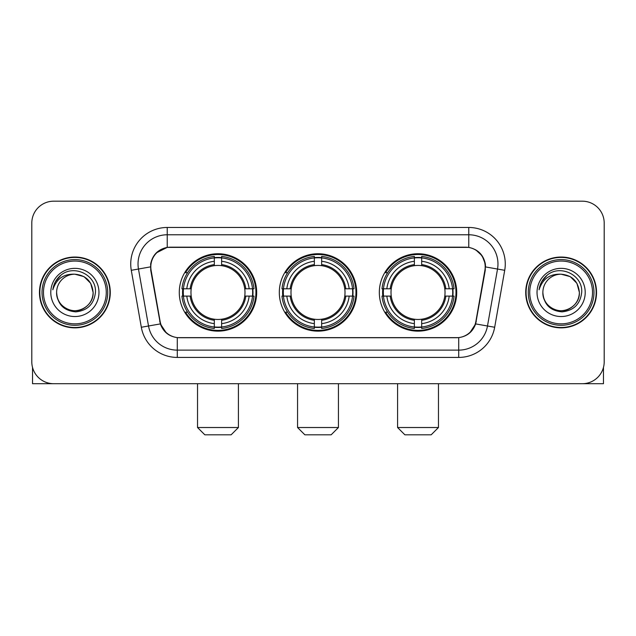 <?xml version="1.0" encoding="UTF-8"?>
<svg xmlns="http://www.w3.org/2000/svg" width="636" height="636" viewBox="0 0 636 636"><rect width="100%" height="100%" fill="white"/><g stroke="black" fill="none" stroke-linecap="round" stroke-linejoin="round"><path stroke-width="0.95" d="M279.307 292.449A38.693 38.693 0 0 0 318 331.141A38.693 38.693 0 0 0 356.693 292.449A38.693 38.693 0 0 0 318 253.748A38.693 38.693 0 0 0 279.307 292.449M379.326 292.449A38.693 38.693 0 0 0 418.027 331.141A38.693 38.693 0 0 0 456.72 292.449A38.693 38.693 0 0 0 418.027 253.748A38.693 38.693 0 0 0 379.326 292.449M179.28 292.449A38.693 38.693 0 0 0 217.973 331.141A38.693 38.693 0 0 0 256.674 292.449A38.693 38.693 0 0 0 217.973 253.748A38.693 38.693 0 0 0 179.28 292.449M150.804 266.889A19.716 19.716 0 0 0 151.106 270.316L160.121 321.426A19.716 19.716 0 0 0 179.535 337.716L456.465 337.716A19.716 19.716 0 0 0 475.879 321.426L484.894 270.316A19.716 19.716 0 0 0 465.48 247.181L170.52 247.181A19.716 19.716 0 0 0 150.804 266.889M182.755 296.098A35.409 35.409 0 0 1 182.755 288.8M382.8 296.098A35.409 35.409 0 0 1 382.8 288.8M282.781 296.098A35.409 35.409 0 0 1 282.781 288.8M39.464 292.449A35.409 35.409 0 0 0 74.873 327.858A35.409 35.409 0 0 0 110.282 292.449A35.409 35.409 0 0 0 74.873 257.039A35.409 35.409 0 0 0 39.464 292.449M525.718 292.449A35.409 35.409 0 0 0 561.127 327.858A35.409 35.409 0 0 0 596.536 292.449A35.409 35.409 0 0 0 561.127 257.039A35.409 35.409 0 0 0 525.718 292.449M150.66 263.972C152.553 254.837 158.078 249.312 167.236 247.396L468.764 247.396C477.914 249.304 483.44 254.829 485.34 263.972L485.26 270.316L475.641 323.907C472.763 331.841 467.118 336.42 458.723 337.621L177.277 337.621C168.898 336.436 163.261 331.857 160.359 323.907L150.74 270.316L150.66 263.972M156.257 252.905L167.236 247.396L167.236 234.771L468.764 234.771A29.2 29.2 0 0 1 497.527 269.044L487.486 325.99A29.2 29.2 0 0 1 458.723 350.126L177.277 350.126A29.2 29.2 0 0 1 148.514 325.99L138.473 269.044A29.2 29.2 0 0 1 167.236 234.771L167.236 227.465L468.764 227.465L468.764 247.396M475.704 249.821L482.144 255.815L485.34 263.972L485.562 266.937L504.714 270.308L494.673 327.262A36.506 36.506 0 0 1 458.723 357.424L177.277 357.424A36.506 36.506 0 0 1 141.327 327.262L131.286 270.308A36.506 36.506 0 0 1 167.236 227.465M179.169 337.716L177.277 337.621L177.277 357.424M458.723 357.424L458.723 337.621L456.831 337.716M494.673 327.262L475.641 323.907L469.75 332.89M166.378 333.002L160.359 323.907L141.327 327.262M476.245 321.426L476.125 322.047M159.875 322.047L159.755 321.426M131.286 270.308L150.438 266.889M604.2 223.085A21.902 21.902 0 0 0 582.298 201.183L53.702 201.183A21.902 21.902 0 0 0 31.8 223.085L31.8 361.805A21.902 21.902 0 0 0 53.702 383.707L582.298 383.707A21.902 21.902 0 0 0 604.2 361.805L604.2 223.085L604.2 361.805M31.8 223.085L31.8 361.805M582.298 201.183L53.702 201.183M53.702 383.707L582.298 383.707M32.531 367.417L32.531 383.707L117.223 383.707M106.268 292.449A31.395 31.395 0 0 0 74.873 261.054A31.395 31.395 0 0 0 43.479 292.449A31.395 31.395 0 0 0 74.873 323.843A31.395 31.395 0 0 0 106.268 292.449M107.73 292.449A32.857 32.857 0 0 0 74.873 259.591A32.857 32.857 0 0 0 42.024 292.449A32.857 32.857 0 0 0 74.873 325.298A32.857 32.857 0 0 0 107.73 292.449M109.925 292.449A35.044 35.044 0 0 0 74.873 257.405A35.044 35.044 0 0 0 39.83 292.449A35.044 35.044 0 0 0 74.873 327.492A35.044 35.044 0 0 0 109.925 292.449M93.126 292.449C92.045 281.358 85.963 275.277 74.873 274.195L84 276.636L90.686 283.322L93.126 292.449L90.686 283.322L84 276.636L74.873 274.195L84 276.636L90.686 283.322L93.126 292.449L90.686 283.322L84 276.636L74.873 274.195L84 276.636L90.686 283.322L93.126 292.449C93.754 305.94 77.123 315.543 65.747 308.253C59.911 304.596 56.866 299.325 56.62 292.449C57.494 304.35 63.886 310.821 75.803 311.863C87.49 310.606 94.041 304.135 95.432 292.449C96.791 275.062 74.007 264.012 60.881 275.205C56.302 279.037 53.623 283.895 52.828 289.793C56.278 278.918 63.624 273.719 74.873 274.195L84 276.636L90.686 283.322L93.126 292.449C93.754 305.94 77.123 315.543 65.747 308.253C59.911 304.596 56.866 299.325 56.62 292.449C56 305.94 72.623 315.543 84 308.253C89.843 304.596 92.88 299.325 93.126 292.449C92.88 299.325 89.843 304.596 84 308.253C72.623 315.543 56 305.94 56.62 292.449C56.866 299.325 59.911 304.596 65.747 308.253C77.123 315.543 93.754 305.94 93.126 292.449C93.754 305.94 77.123 315.543 65.747 308.253C59.911 304.596 56.866 299.325 56.62 292.449C56.866 299.325 59.911 304.596 65.747 308.253C77.123 315.543 93.754 305.94 93.126 292.449C92.88 299.325 89.843 304.596 84 308.253C72.623 315.543 56 305.94 56.62 292.449C56 305.94 72.623 315.543 84 308.253C89.843 304.596 92.88 299.325 93.126 292.449C92.88 299.325 89.843 304.596 84 308.253C72.623 315.543 56 305.94 56.62 292.449C56.866 299.325 59.911 304.596 65.747 308.253C77.123 315.543 93.754 305.94 93.126 292.449C92.88 299.325 89.843 304.596 84 308.253C72.623 315.543 56 305.94 56.62 292.449C56.866 299.325 59.911 304.596 65.747 308.253C77.123 315.543 93.754 305.94 93.126 292.449C93.754 305.94 77.123 315.543 65.747 308.253C59.911 304.596 56.866 299.325 56.62 292.449A18.253 18.253 0 0 1 74.873 274.195L84 276.636L90.686 283.322L93.126 292.449C93.858 306.616 75.644 316.028 64.53 307.482M50.785 292.449A24.096 24.096 0 0 0 74.873 316.537A24.096 24.096 0 0 0 98.97 292.449A24.096 24.096 0 0 0 74.873 268.352A24.096 24.096 0 0 0 50.785 292.449M60.873 275.213L55.491 281.613M55.157 282.233L55.642 281.351L55.157 282.233M231.114 434.817L204.832 434.817L197.534 427.519L238.421 427.519L231.114 434.817M221.63 327.007L221.63 328.478A36.212 36.212 0 0 0 254.003 296.098L252.54 296.098A34.749 34.749 0 0 1 221.63 327.007L221.63 323.629A31.395 31.395 0 0 0 249.161 296.098L244.741 296.098A27.014 27.014 0 0 0 221.63 265.681L221.63 257.882A34.749 34.749 0 0 1 252.54 288.8L254.003 288.8A36.212 36.212 0 0 0 221.63 256.419L221.63 257.882M183.414 296.098L181.944 296.098A36.212 36.212 0 0 0 214.324 328.478L214.324 327.007A34.749 34.749 0 0 1 183.414 296.098L186.793 296.098A31.395 31.395 0 0 0 214.324 323.629L214.324 319.216A27.014 27.014 0 0 0 244.741 296.098L245.822 296.098A28.079 28.079 0 0 1 221.63 320.29L221.63 323.629M214.324 257.882L214.324 256.419A36.212 36.212 0 0 0 181.944 288.8L183.414 288.8A34.749 34.749 0 0 1 214.324 257.882L214.324 261.269A31.395 31.395 0 0 0 186.793 288.8L191.213 288.8A27.014 27.014 0 0 0 214.324 319.216L214.324 320.29A28.079 28.079 0 0 1 190.132 296.098L186.793 296.098M183.486 296.098A34.678 34.678 0 0 1 183.486 288.8M221.63 257.962A34.678 34.678 0 0 0 214.324 257.962M252.46 288.8A34.678 34.678 0 0 1 252.46 296.098M252.54 288.8L249.161 288.8A31.395 31.395 0 0 0 221.63 261.269M249.161 296.098L252.54 296.098M214.324 323.629L214.324 327.007M244.741 288.8L249.161 288.8M221.63 319.256L221.63 320.29M214.324 319.216A27.014 27.014 0 0 1 191.213 296.098L190.132 296.098M221.63 326.936A34.678 34.678 0 0 1 214.324 326.936M186.793 288.8L183.414 288.8M214.324 265.633L214.324 261.269M221.63 265.681A27.014 27.014 0 0 0 191.213 288.8L190.132 288.8A28.079 28.079 0 0 1 214.324 264.6M221.63 265.633L221.63 264.6A28.079 28.079 0 0 1 245.822 288.8M187.596 272.733L185.529 272.733A37.969 37.969 0 0 1 255.942 292.449A37.969 37.969 0 0 1 185.529 312.157L187.596 312.157M331.141 434.817L304.859 434.817L297.561 427.519L338.439 427.519L331.141 434.817M321.649 327.007L321.649 328.478A36.212 36.212 0 0 0 354.029 296.098L352.559 296.098A34.749 34.749 0 0 1 321.649 327.007L321.649 323.629A31.395 31.395 0 0 0 349.18 296.098L344.768 296.098A27.014 27.014 0 0 0 321.649 265.681L321.649 257.882A34.749 34.749 0 0 1 352.559 288.8L354.029 288.8A36.212 36.212 0 0 0 321.649 256.419L321.649 257.882M283.441 296.098L281.971 296.098A36.212 36.212 0 0 0 314.351 328.478L314.351 327.007A34.749 34.749 0 0 1 283.441 296.098L286.82 296.098A31.395 31.395 0 0 0 314.351 323.629L314.351 319.216A27.014 27.014 0 0 0 344.768 296.098L345.841 296.098A28.079 28.079 0 0 1 321.649 320.29L321.649 323.629M314.351 257.882L314.351 256.419A36.212 36.212 0 0 0 281.971 288.8L283.441 288.8A34.749 34.749 0 0 1 314.351 257.882L314.351 261.269A31.395 31.395 0 0 0 286.82 288.8L291.232 288.8A27.014 27.014 0 0 0 314.351 319.216L314.351 320.29A28.079 28.079 0 0 1 290.159 296.098L286.82 296.098M283.513 296.098A34.678 34.678 0 0 1 283.513 288.8M321.649 257.962A34.678 34.678 0 0 0 314.351 257.962M352.487 288.8A34.678 34.678 0 0 1 352.487 296.098M352.559 288.8L349.18 288.8A31.395 31.395 0 0 0 321.649 261.269M349.18 296.098L352.559 296.098M314.351 323.629L314.351 327.007M344.768 288.8L349.18 288.8M321.649 319.256L321.649 320.29M314.351 319.216A27.014 27.014 0 0 1 291.232 296.098L290.159 296.098M321.649 326.936A34.678 34.678 0 0 1 314.351 326.936M286.82 288.8L283.441 288.8M314.351 265.633L314.351 261.269M321.649 265.681A27.014 27.014 0 0 0 291.232 288.8L290.159 288.8A28.079 28.079 0 0 1 314.351 264.6M321.649 265.633L321.649 264.6A28.079 28.079 0 0 1 345.841 288.8M287.623 272.733L285.556 272.733A37.969 37.969 0 0 1 355.969 292.449A37.969 37.969 0 0 1 285.556 312.157L287.623 312.157M431.168 434.817L404.886 434.817L397.58 427.519L438.466 427.519L431.168 434.817M421.676 327.007L421.676 328.478A36.212 36.212 0 0 0 454.056 296.098L452.586 296.098A34.749 34.749 0 0 1 421.676 327.007L421.676 323.629A31.395 31.395 0 0 0 449.207 296.098L444.787 296.098A27.014 27.014 0 0 0 421.676 265.681L421.676 257.882A34.749 34.749 0 0 1 452.586 288.8L454.056 288.8A36.212 36.212 0 0 0 421.676 256.419L421.676 257.882M383.46 296.098L381.998 296.098A36.212 36.212 0 0 0 414.37 328.478L414.37 327.007A34.749 34.749 0 0 1 383.46 296.098L386.839 296.098A31.395 31.395 0 0 0 414.37 323.629L414.37 319.216A27.014 27.014 0 0 0 444.787 296.098L445.868 296.098A28.079 28.079 0 0 1 421.676 320.29L421.676 323.629M414.37 257.882L414.37 256.419A36.212 36.212 0 0 0 381.998 288.8L383.46 288.8A34.749 34.749 0 0 1 414.37 257.882L414.37 261.269A31.395 31.395 0 0 0 386.839 288.8L391.259 288.8A27.014 27.014 0 0 0 414.37 319.216L414.37 320.29A28.079 28.079 0 0 1 390.178 296.098L386.839 296.098M383.54 296.098A34.678 34.678 0 0 1 383.54 288.8M421.676 257.962A34.678 34.678 0 0 0 414.37 257.962M452.514 288.8A34.678 34.678 0 0 1 452.514 296.098M452.586 288.8L449.207 288.8A31.395 31.395 0 0 0 421.676 261.269M449.207 296.098L452.586 296.098M414.37 323.629L414.37 327.007M444.787 288.8L449.207 288.8M421.676 319.256L421.676 320.29M414.37 319.216A27.014 27.014 0 0 1 391.259 296.098L390.178 296.098M421.676 326.936A34.678 34.678 0 0 1 414.37 326.936M386.839 288.8L383.46 288.8M414.37 265.633L414.37 261.269M421.676 265.681A27.014 27.014 0 0 0 391.259 288.8L390.178 288.8A28.079 28.079 0 0 1 414.37 264.6M421.676 265.633L421.676 264.6A28.079 28.079 0 0 1 445.868 288.8M387.65 272.733L385.575 272.733A37.969 37.969 0 0 1 455.988 292.449A37.969 37.969 0 0 1 385.575 312.157L387.65 312.157M603.469 367.417L603.469 383.707L518.777 383.707M592.521 292.449A31.395 31.395 0 0 0 561.127 261.054A31.395 31.395 0 0 0 529.732 292.449A31.395 31.395 0 0 0 561.127 323.843A31.395 31.395 0 0 0 592.521 292.449M593.976 292.449A32.857 32.857 0 0 0 561.127 259.591A32.857 32.857 0 0 0 528.27 292.449A32.857 32.857 0 0 0 561.127 325.298A32.857 32.857 0 0 0 593.976 292.449M596.171 292.449A35.044 35.044 0 0 0 561.127 257.405A35.044 35.044 0 0 0 526.075 292.449A35.044 35.044 0 0 0 561.127 327.492A35.044 35.044 0 0 0 596.171 292.449M542.874 292.449A18.253 18.253 0 0 1 561.127 274.195L570.254 276.636L576.932 283.322L579.38 292.449L576.932 283.322L570.254 276.636L561.127 274.195L570.254 276.636L576.932 283.322L579.38 292.449L576.932 283.322L570.254 276.636L561.127 274.195L570.254 276.636L576.932 283.322L579.38 292.449L576.932 283.322L570.254 276.636L561.127 274.195L570.254 276.636L576.932 283.322L579.38 292.449C580 305.94 563.377 315.543 552 308.253C546.157 304.596 543.12 299.325 542.874 292.449C543.748 304.35 550.14 310.821 562.049 311.863C573.744 310.606 580.286 304.135 581.686 292.449C583.037 275.062 560.26 264.012 547.127 275.205C542.548 279.037 539.869 283.895 539.082 289.793C542.524 278.918 549.87 273.719 561.127 274.195L570.254 276.636L576.932 283.322L579.38 292.449C580 305.94 563.377 315.543 552 308.253C546.157 304.596 543.12 299.325 542.874 292.449C543.12 299.325 546.157 304.596 552 308.253C563.377 315.543 580 305.94 579.38 292.449C580 305.94 563.377 315.543 552 308.253C546.157 304.596 543.12 299.325 542.874 292.449C543.12 299.325 546.157 304.596 552 308.253C563.377 315.543 580 305.94 579.38 292.449C579.134 299.325 576.089 304.596 570.254 308.253C558.877 315.543 542.246 305.94 542.874 292.449C542.246 305.94 558.877 315.543 570.254 308.253C576.089 304.596 579.134 299.325 579.38 292.449C580 305.94 563.377 315.543 552 308.253C546.157 304.596 543.12 299.325 542.874 292.449C542.246 305.94 558.877 315.543 570.254 308.253C576.089 304.596 579.134 299.325 579.38 292.449C580 305.94 563.377 315.543 552 308.253C546.157 304.596 543.12 299.325 542.874 292.449C543.12 299.325 546.157 304.596 552 308.253C563.377 315.543 580 305.94 579.38 292.449C580.112 306.616 561.89 316.028 550.776 307.482M561.127 274.195C572.209 275.277 578.291 281.358 579.38 292.449M537.03 292.449A24.096 24.096 0 0 0 561.127 316.537A24.096 24.096 0 0 0 585.215 292.449A24.096 24.096 0 0 0 561.127 268.352A24.096 24.096 0 0 0 537.03 292.449M547.119 275.213L541.737 281.613M541.411 282.233L541.888 281.351M468.764 227.465A36.506 36.506 0 0 1 504.714 270.308M138.473 269.044A29.2 29.2 0 0 1 138.028 263.972M221.63 319.216A27.014 27.014 0 0 0 244.741 296.098M214.324 327.262A35.004 35.004 0 0 0 221.63 327.262M252.794 296.098A35.004 35.004 0 0 0 252.794 288.8M221.63 257.628A35.004 35.004 0 0 0 214.324 257.628M321.649 319.216A27.014 27.014 0 0 0 344.768 296.098M314.351 327.262A35.004 35.004 0 0 0 321.649 327.262M352.813 296.098A35.004 35.004 0 0 0 352.813 288.8M321.649 257.628A35.004 35.004 0 0 0 314.351 257.628M421.676 319.216A27.014 27.014 0 0 0 444.787 296.098M414.37 327.262A35.004 35.004 0 0 0 421.676 327.262M452.84 296.098A35.004 35.004 0 0 0 452.84 288.8M421.676 257.628A35.004 35.004 0 0 0 414.37 257.628M238.421 383.707L238.421 427.519M197.534 383.707L197.534 427.519M338.439 383.707L338.439 427.519M297.561 383.707L297.561 427.519M438.466 383.707L438.466 427.519M397.58 383.707L397.58 427.519"/></g></svg>
